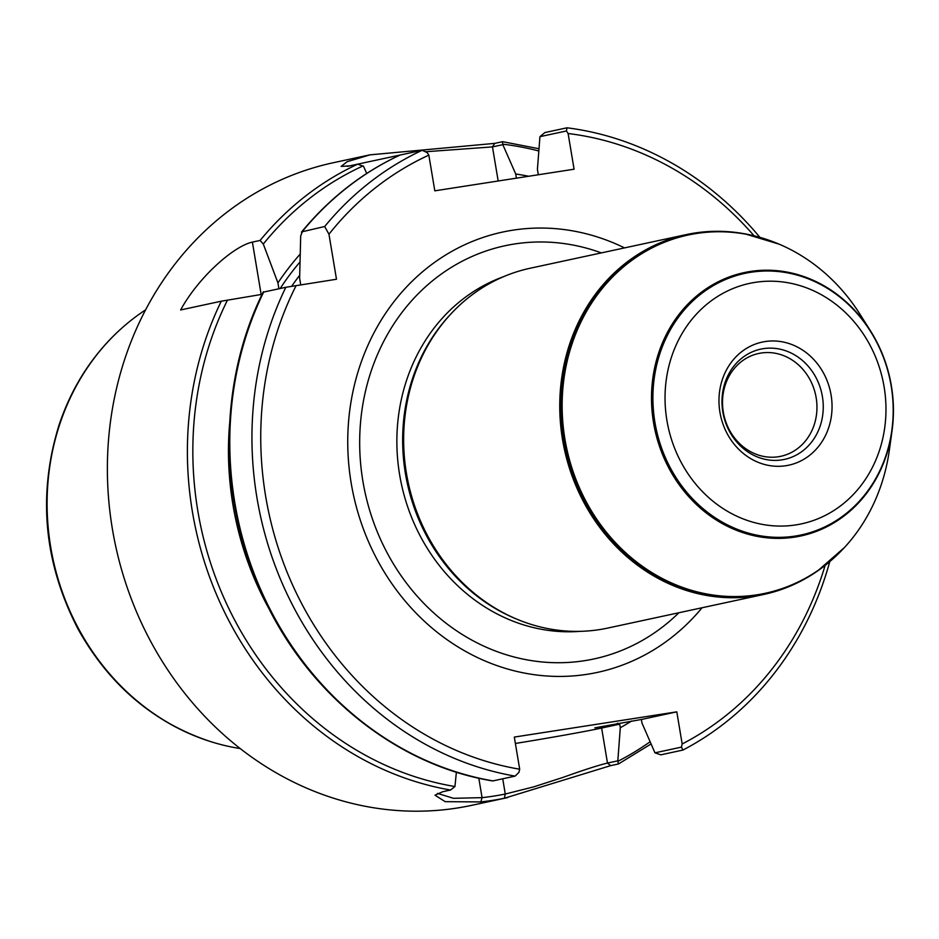 <?xml version="1.0" encoding="UTF-8"?>
<svg xmlns="http://www.w3.org/2000/svg" width="939" height="939" viewBox="0 0 939 939"><rect width="100%" height="100%" fill="white"/><g stroke="black" fill="none" stroke-linecap="round" stroke-linejoin="round"><path stroke-width="1.41" d="M492.189 780.767L492.94 780.896A328.673 293.52 77.8 0 1 263.671 292.064L285.832 287.287L336.491 279.247L328.955 234.222L324.671 226.522L301.689 231.874M296.172 285.503A322.1 287.651 77.8 0 0 519.69 769.205L518.938 772.363L515.112 776.119A328.673 293.52 77.8 0 1 285.832 287.287M681.421 747.127L682.935 750.061L660.774 754.839L654.964 752.832L681.421 747.127L682.172 743.981L676.796 711.844L514.314 737.08L519.69 769.205M682.172 743.981A322.1 287.651 77.8 0 0 825.123 565.407M754.087 235.806A322.1 287.651 77.8 0 0 568.107 133.514L566.428 130.967L539.937 136.671L537.413 169.337L538.317 174.76M324.671 226.522A328.673 293.52 77.8 0 1 422.186 150.287L427.151 152.588L428.841 155.135L434.816 190.828L574.081 169.208L568.107 133.514M428.841 155.135A322.1 287.651 77.8 0 0 328.955 234.222M624.529 247.896A225.207 201.122 77.8 0 0 421.4 272.744A225.207 201.122 77.8 0 0 351.186 483.116A225.207 201.122 77.8 0 0 496.531 665.458A225.207 201.122 77.8 0 0 702.079 607.744M422.186 150.287L400.026 155.064A328.673 293.52 77.8 0 0 302.499 231.299L300.691 235.982L299.623 278.226L300.726 284.799M492.94 780.896L515.112 776.119M278.918 288.778L277.932 282.897L263.296 244.046L260.103 240.443L252.391 242.109C234.093 245.948 198.716 276.841 180.617 309.964L221.275 301.196L262.098 294.341M300.163 254.105A294.459 262.967 77.8 0 0 277.932 282.897M229.597 423.724A294.459 262.967 77.8 0 0 269.786 610.186M494.724 143.374L502.435 141.719L502.823 144.665L492.47 146.895L494.724 143.374L369.978 154.853L347.101 161.708L341.174 166.414L349.907 165.863L357.63 164.196L363.546 166.297L366.703 173.457M437.445 793.385L453.478 798.314L482.071 797.645A324.73 289.998 77.8 0 0 505.276 794.03L533.775 786.847L563.001 777.398C583.753 769.957 598.589 765.179 607.486 763.067L617.827 760.836L618.367 763.97L610.655 765.637L504.337 798.267A328.673 293.52 -102.2 0 1 480.838 801.918L445.192 801.671L434.992 795.18L442.832 791.694L450.544 790.028L454.946 786.53L456.389 772.163M369.966 154.829L333.31 162.729A328.673 293.52 77.8 0 0 115.614 545.852A328.673 293.52 77.8 0 0 471.789 805.31L507.682 797.575M682.935 750.061A328.673 293.52 77.8 0 0 829.771 561.628M759.886 237.332A328.673 293.52 77.8 0 0 567.003 127.798L566.428 130.967M539.937 136.671L544.831 132.575L567.003 127.798M617.827 760.836L620.292 727.725L619.693 724.157L594.845 727.842L641.384 719.485L641.983 723.053L654.964 752.832M620.292 727.725A294.459 262.967 77.8 0 0 631.63 720.999M528.622 176.262A294.459 262.967 77.8 0 0 515.722 174.008L502.823 144.665M516.415 178.164L515.722 174.008M498.175 180.992L492.47 146.895L425.379 151.766M409.932 152.928L347.453 166.344M515.382 743.465A78.876 1.843 170.5 0 0 601.629 728.042L619.693 724.157M641.384 719.485L676.796 711.844M817.834 570.783A184.056 164.372 -102.2 0 1 817.611 570.947A184.056 164.372 -102.2 0 1 763.818 594.446A184.056 164.372 -102.2 0 1 562.567 439.745A184.056 164.372 -102.2 0 1 686.268 234.597A184.056 164.372 -102.2 0 1 744.967 233.858A184.056 164.372 -102.2 0 1 745.237 233.905M763.818 594.446L607.697 628.085A184.056 164.372 -102.2 0 1 516.297 618.942A184.056 164.372 -102.2 0 1 406.446 473.385A184.056 164.372 -102.2 0 1 450.638 314.213A184.056 164.372 -102.2 0 1 530.159 268.237L686.268 234.597M516.297 618.942L514.525 618.191A182.741 163.198 -102.2 0 1 405.448 473.679A182.741 163.198 -102.2 0 1 449.323 315.633L450.638 314.213M892.05 430.684L889.362 450.063A183.222 163.632 -102.2 0 1 844.454 547.507A183.222 163.632 -102.2 0 1 678.979 586.065A183.222 163.632 -102.2 0 1 564.949 439.276A183.222 163.632 -102.2 0 1 779.088 244.152A183.222 163.632 -102.2 0 1 860.136 314.459L870.57 330.998A134.7 120.286 -102.2 0 1 892.05 430.684A134.7 120.286 -102.2 0 1 774.487 538.329A134.7 120.286 -102.2 0 1 653.556 422.761A134.7 120.286 -102.2 0 1 724.814 278.719A134.7 120.286 -102.2 0 1 870.57 330.998M719.931 412.268A62.96 56.223 77.8 0 0 812.294 453.091A62.96 56.223 77.8 0 0 794.3 345.564A62.96 56.223 77.8 0 0 719.931 412.268M722.842 411.998A56.387 50.354 -102.2 0 1 789.453 352.254A56.387 50.354 -102.2 0 1 805.568 448.549A56.387 50.354 -102.2 0 1 722.842 411.998M723.312 412.092A52.584 46.962 -102.2 0 1 758.653 353.487A52.584 46.962 -102.2 0 1 815.639 394.99A52.584 46.962 -102.2 0 1 780.814 456.295A52.584 46.962 -102.2 0 1 723.312 412.092M145.615 309.847A237.25 211.885 77.8 0 0 121.706 328.227A237.25 211.885 77.8 0 0 50.729 547.214A237.25 211.885 77.8 0 0 210.805 741.657A237.25 211.885 77.8 0 0 240.161 748.547M299.964 262.004A289.224 258.295 77.8 0 0 280.174 288.508M299.67 275.327A282.651 252.427 77.8 0 0 291.665 286.278M362.959 165.957A325.387 290.585 77.8 0 0 263.296 244.046M227.484 300.081A325.387 290.585 77.8 0 0 454.946 786.53M357.63 164.196A328.673 293.52 77.8 0 0 260.103 240.443M221.275 301.196A328.673 293.52 77.8 0 0 450.544 790.028M614.564 724.955A289.224 258.295 77.8 0 0 617.733 723.218M618.108 761.189A325.387 290.585 77.8 0 0 650.128 741.763M538.822 150.979A325.387 290.585 77.8 0 0 502.999 144.207M601.629 728.042L607.486 763.067L610.655 765.637M478.808 778.196L482.071 797.645L480.838 801.918M502.729 778.783L505.276 794.03L504.337 798.267M261.159 294.494L252.391 242.109M580.032 631.348A182.741 163.198 -102.2 0 1 399.662 474.923A182.741 163.198 -102.2 0 1 503.597 276.665M678.897 612.744A211.322 188.727 -102.2 0 1 490.158 648.908A211.322 188.727 -102.2 0 1 362.912 481.32A211.322 188.727 -102.2 0 1 601.347 252.896M831.191 560.383A183.821 164.161 -102.2 0 1 818.069 570.619A183.821 164.161 -102.2 0 1 563.353 439.593A183.821 164.161 -102.2 0 1 745.519 233.952A183.821 164.161 -102.2 0 1 761.693 237.872M844.278 547.695A183.575 163.949 -102.2 0 1 844.102 547.883A183.575 163.949 -102.2 0 1 678.31 586.523A183.575 163.949 -102.2 0 1 564.057 439.452A183.575 163.949 -102.2 0 1 778.607 243.952A183.575 163.949 -102.2 0 1 778.842 244.046M654.952 422.515A133.772 119.464 -102.2 0 1 812.974 280.773A133.772 119.464 -102.2 0 1 851.215 509.243A133.772 119.464 -102.2 0 1 654.952 422.515M666.925 420.508A123.009 109.851 77.8 0 0 847.377 500.252A123.009 109.851 77.8 0 0 812.223 290.174A123.009 109.851 77.8 0 0 666.925 420.508M121.507 328.404A236.957 211.615 77.8 0 0 121.307 328.58A236.957 211.615 77.8 0 0 52.737 559.398A236.957 211.615 77.8 0 0 210.289 741.493A236.957 211.615 77.8 0 0 210.547 741.575M399.897 155.088C361.855 172.893 329.037 198.587 301.442 232.179M492.717 780.955C397.115 765.332 308.755 694.79 264.129 598.753C217.848 502.588 217.519 383.582 263.366 291.724M618.531 763.935L651.079 743.934M538.998 148.749L502.611 141.66M779.088 244.152L744.967 233.858M844.454 547.507L817.611 570.947M121.706 328.227L121.307 328.58C92.761 354.39 72.045 386.434 59.145 424.71C37.384 494.959 43.816 563.318 78.442 629.776C109.722 685.4 153.679 722.631 210.289 741.493L210.805 741.657"/></g></svg>
